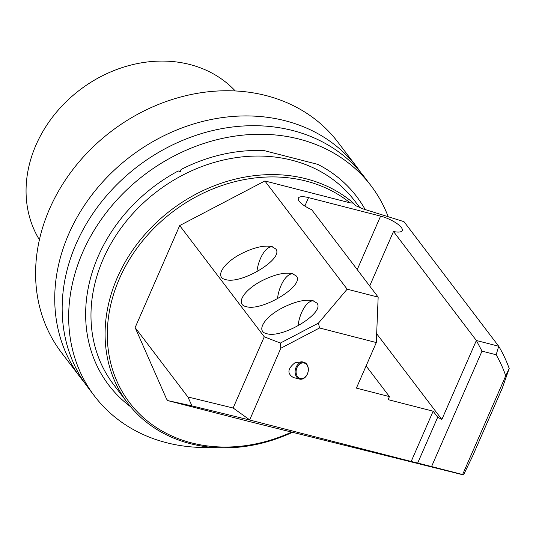 <?xml version="1.0" encoding="UTF-8"?>
<svg xmlns="http://www.w3.org/2000/svg" width="536" height="536" viewBox="0 0 536 536"><rect width="100%" height="100%" fill="white"/><g stroke="black" fill="none" stroke-linecap="round" stroke-linejoin="round"><path stroke-width="0.8" d="M292.515 432.297A151.547 127.246 -37.2 0 1 190.36 443.687A151.547 127.246 -37.2 0 1 127.588 402.958A151.547 127.246 -37.2 0 1 160.847 218.454A151.547 127.246 -37.2 0 1 353.405 203.09L350.082 202.843L264.885 180.967L179.701 225.569L135.132 327.583L166.535 398.978L167.768 400.606L247.364 421.041L463.519 474.936L462.615 474.534L505.743 375.816A172.056 144.465 142.8 0 0 496.175 354.765L482.005 351.12L431.567 466.561L462.615 474.534M130.623 406.764A155.721 130.744 -37.2 0 1 178.267 170.957L180.337 171.6L181.094 169.477A155.721 130.744 -37.2 0 1 264.188 150.616L317.841 164.391A155.721 130.744 -37.2 0 1 365.157 209.522M366.108 365.914L389.431 396.6L388.104 399.635L433.142 411.199L437.711 417.209L441.858 419.487L476.363 340.501L393.491 231.498A17.38 5.226 23.6 0 0 402.235 230.594A17.38 5.226 23.6 0 0 380.594 216.122L357.224 269.608M393.491 231.498L369.686 285.99M264.885 180.967L347.154 289.179L378.161 297.138L311.691 209.717A17.38 5.226 -156.4 0 1 298.324 198.173A17.38 5.226 -156.4 0 1 308.535 197.617L380.594 216.122M181.094 169.477L180.337 171.6M178.267 170.957L180.23 171.46M264.188 150.616L317.841 164.391M482.005 351.12L476.363 340.501L498.701 346.236A179.011 150.301 -37.2 0 1 509.2 368.487L502.205 388.319L472.464 456.404L463.519 474.936M496.175 354.765L498.701 346.236L403.99 221.663L362.926 208.846L355.214 205.462L353.405 203.09M355.428 205.683L355.214 205.462A151.547 127.246 -37.2 0 1 355.73 205.911M135.132 327.583L187.868 396.948L233.14 408.01L264.261 336.789L280.382 343.06L318.471 323.108L347.154 289.179M167.768 400.606L191.995 405.906L187.868 396.948M179.701 225.569L264.261 336.789M275.651 248.871C284.763 258.285 241.441 284.797 225.522 279.551C214.467 277.206 223.284 262.875 241.448 253.649C253.87 247.465 263.94 245.093 271.658 246.533L275.651 248.871M296.22 275.926C305.332 285.34 262.01 311.845 246.091 306.599C235.036 304.254 243.853 289.929 262.017 280.703C274.432 274.512 284.509 272.141 292.227 273.588L296.22 275.926M316.789 302.981C325.895 312.394 282.579 338.899 266.66 333.653C255.605 331.308 264.416 316.977 282.586 307.758C295.001 301.567 305.071 299.195 312.796 300.642L316.789 302.981M350.082 202.843A149.812 125.786 142.8 0 0 166.837 216.49A149.812 125.786 142.8 0 0 122.201 391.628A149.812 125.786 142.8 0 0 291.658 432.083M376.674 333.747L441.858 419.487M389.431 396.6L356.407 388.118L376.312 342.551L378.161 297.138M376.312 342.551L319.53 327.972L280.804 348.246L249.649 419.996L411.179 461.469L433.142 411.199M411.179 461.469L417.685 463.057L437.711 417.209M299.644 379.106L293.473 377.572C286.988 373.719 287.464 368.802 294.901 362.825L301.889 361.753L303.838 362.236A8.69 6.466 -76 0 1 308.012 372.232A8.69 6.466 -76 0 1 299.644 379.106A8.69 6.466 -76 0 1 295.142 372.58A8.69 6.466 -76 0 1 298.612 363.75A8.69 6.466 -76 0 1 303.838 362.236M431.567 466.561L417.685 463.057M313.607 300.884A21.721 9.829 -75.6 0 0 301.58 312.635A21.721 9.829 -75.6 0 0 298.029 325.922M293.038 273.829A21.721 9.829 -75.6 0 0 281.011 285.581A21.721 9.829 -75.6 0 0 277.46 298.874M272.469 246.774A21.721 9.829 -75.6 0 0 260.442 258.526A21.721 9.829 -75.6 0 0 256.891 271.819M318.471 323.108L319.53 327.972M280.382 343.06L280.804 348.246M505.743 375.816L509.2 368.487M249.649 419.996L191.995 405.906M233.14 408.01L249.555 419.768M299.316 364.413A7.993 5.95 104 0 0 298.981 378.001A7.993 5.95 104 0 0 308.274 369.934A7.993 5.95 104 0 0 299.316 364.413M235.23 90.926A123.434 103.636 142.8 0 0 79.918 89.86A123.434 103.636 142.8 0 0 39.423 239.8M388.158 216.631A173.711 145.852 142.8 0 0 371.026 185.737A173.711 145.852 142.8 0 0 144.472 174.763A173.711 145.852 142.8 0 0 94.463 396.003A173.711 145.852 142.8 0 0 212.122 447.366M371.026 185.737L364.513 177.161A173.711 145.852 142.8 0 0 137.96 166.194A173.711 145.852 142.8 0 0 87.951 387.434L94.463 396.003M360.681 172.378A173.711 145.852 142.8 0 0 357.09 167.4A173.711 145.852 142.8 0 0 130.536 156.432A173.711 145.852 142.8 0 0 80.527 377.672A173.711 145.852 142.8 0 0 84.36 382.456M357.09 167.4L337.948 142.221A173.711 145.852 142.8 0 0 111.394 131.253A173.711 145.852 142.8 0 0 61.385 352.494L80.527 377.672M127.588 402.958L113.478 384.392A151.547 127.246 -37.2 0 1 157.108 191.379A151.547 127.246 -37.2 0 1 354.758 200.946L360.038 207.888M308.535 197.617L304.85 206.045"/></g></svg>
